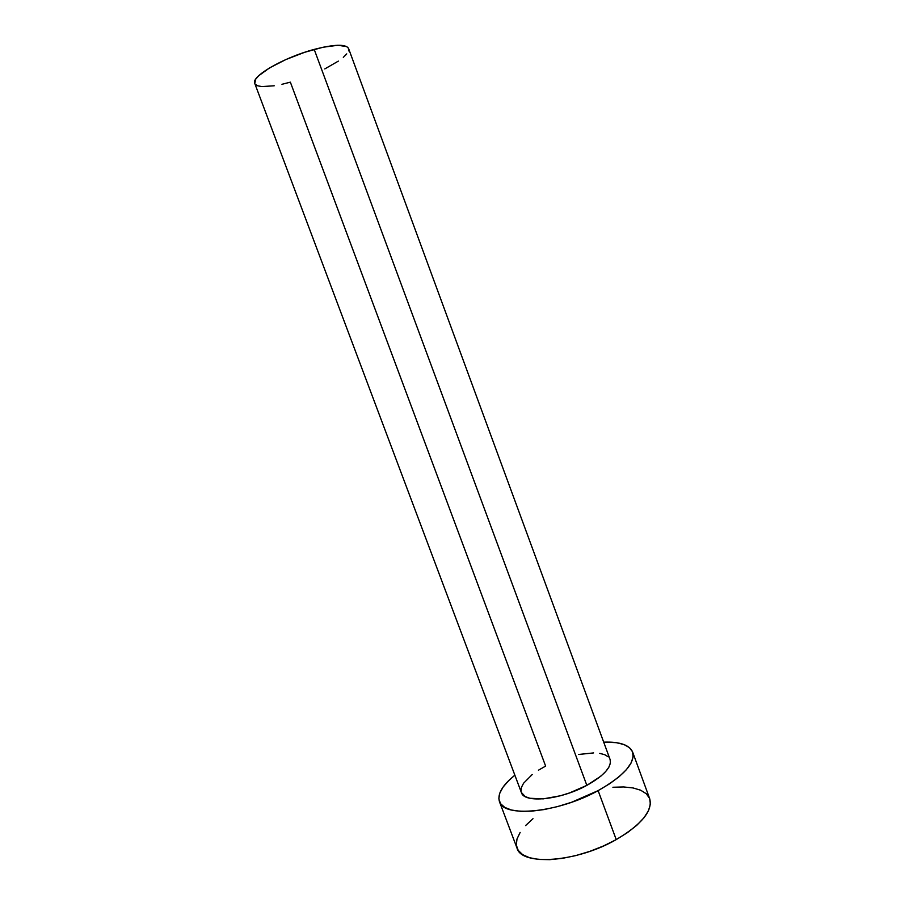 <?xml version="1.0" encoding="UTF-8"?>
<svg xmlns="http://www.w3.org/2000/svg" width="905" height="905" viewBox="0 0 905 905"><rect width="100%" height="100%" fill="white"/><g stroke="black" fill="none" stroke-linecap="round" stroke-linejoin="round"><path stroke-width="1.36" d="M538.441 770.2L545.625 766.094L290.358 82.163L281.953 84.301M610.162 759.68L610.377 763.198L608.839 767.248L605.581 771.66L600.705 776.286L586.847 785.37C604.133 775.574 611.882 766.954 610.094 759.521L348.583 48.519C345.891 43.926 334.431 44.221 314.205 49.402L586.847 785.37L569.483 792.961L560.376 795.778L543.249 798.866L529.889 798.267L525.285 796.615L521.348 792.441M499.481 801.683L517.004 848.064C521.404 866.119 576.632 862.454 616.226 839.602C641.702 824.421 652.867 810.79 649.7 798.708L632.629 752.032C635.389 763.017 623.884 775.89 598.126 790.631L616.226 839.602L598.126 790.631C558.114 812.882 503.203 818.007 499.436 801.57C497.218 794.058 502.365 785.269 514.866 775.2L508.644 780.676L503.056 787.124L499.718 793.266L498.836 798.844L500.522 803.64L504.786 807.43L511.54 810.043L520.59 811.321L531.597 811.163L544.131 809.568L557.661 806.559L571.587 802.271L598.126 790.631L609.551 783.821L619.077 776.75L626.328 769.736L631.045 763.073L633.115 757.021L632.55 751.806L629.428 747.609L623.964 744.543L616.429 742.688L603.714 742.157C619.767 741.614 629.405 744.906 632.629 752.032M521.02 791.038L521.45 787.361L523.543 783.278L532.208 774.544M578.589 754.476L593.612 752.915M599.777 753.379L604.721 754.691L608.239 756.818M520.149 832.43L516.993 839.003L516.303 845.055L518.18 850.349L522.615 854.637L529.527 857.725L538.713 859.433L549.81 859.659L562.412 858.347L575.953 855.553L589.856 851.356L603.488 845.96L616.226 839.602L627.516 832.577L636.882 825.202L643.953 817.803L648.489 810.699L650.367 804.16L649.7 798.685M649.609 798.459L646.317 793.764L640.695 790.223L633.025 787.938L623.635 786.954L612.889 787.26M532.988 818.72L525.556 825.586M521.382 792.52C524.052 803.504 560.41 799.963 586.847 785.37L314.205 49.402C283.446 57.535 250.651 76.665 254.757 83.418L521.382 792.52M274.226 85.783L261.907 86.575L257.789 85.828L255.312 84.323M254.78 83.464L255.685 79.233L258.615 75.816L269.566 67.886L285.822 59.572L304.747 52.264L323.119 47.23L337.882 45.261L346.739 46.596L348.549 48.406L348.538 50.884M346.762 53.904L343.323 57.354M338.368 61.11L324.782 68.927"/></g></svg>
